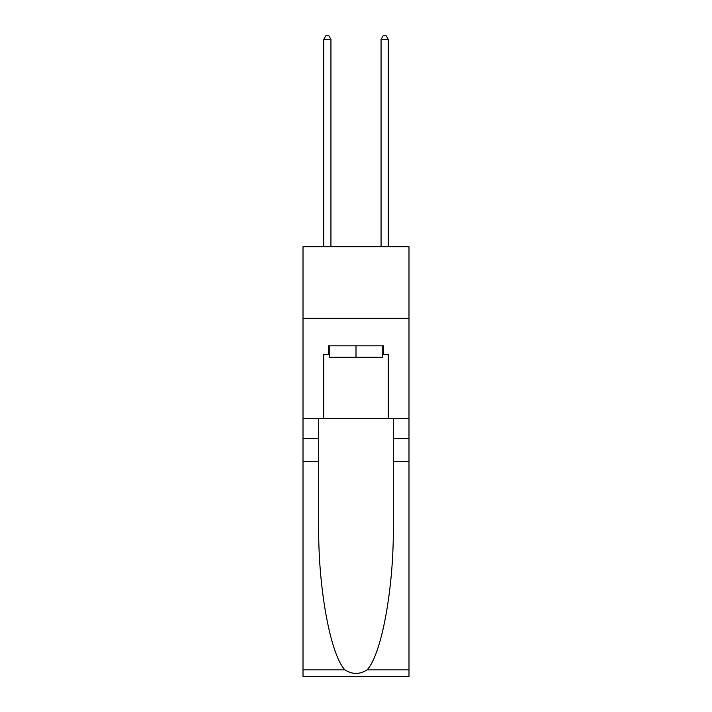<?xml version="1.0" encoding="UTF-8"?>
<svg xmlns="http://www.w3.org/2000/svg" width="712" height="712" viewBox="0 0 712 712"><rect width="100%" height="100%" fill="white"/><g stroke="black" fill="none" stroke-linecap="round" stroke-linejoin="round"><path stroke-width="1.07" d="M408.991 318.335L408.991 246.717L303.009 246.717L303.009 318.335L408.991 318.335L408.991 418.594L388.227 418.594L388.227 354.425L383.643 354.425L383.643 345.827L328.357 345.827L328.357 354.425L329.22 354.425M382.78 345.827L382.78 357.291L329.22 357.291L329.22 345.827M356 345.827L356 357.291M367.08 669.867L408.991 669.867L408.991 676.4L303.009 676.4L303.009 461.563L318.691 461.563L318.691 525.429C317.926 586.483 330.315 654.684 344.92 669.867C352.298 674.576 359.685 674.576 367.08 669.867C381.685 654.684 394.074 586.483 393.309 525.429L393.309 418.594M393.309 461.563L408.991 461.563L408.991 418.594M303.009 461.563L303.009 318.335M318.691 418.594L318.691 461.563M408.991 669.867L408.991 461.563M303.009 418.594L323.773 418.594L323.773 354.425L328.357 354.425M323.773 418.594L388.227 418.594M382.78 354.425L383.643 354.425M330.938 246.717L330.938 39.32L323.773 39.32L323.773 246.717M323.773 39.32L325.918 35.6L328.784 35.6L330.938 39.32M388.227 246.717L388.227 39.32L381.062 39.32L381.062 246.717M381.062 39.32L383.216 35.6L386.082 35.6L388.227 39.32M393.309 438.645L408.991 438.645M318.691 438.645L303.009 438.645M303.009 669.867L344.92 669.867"/></g></svg>
